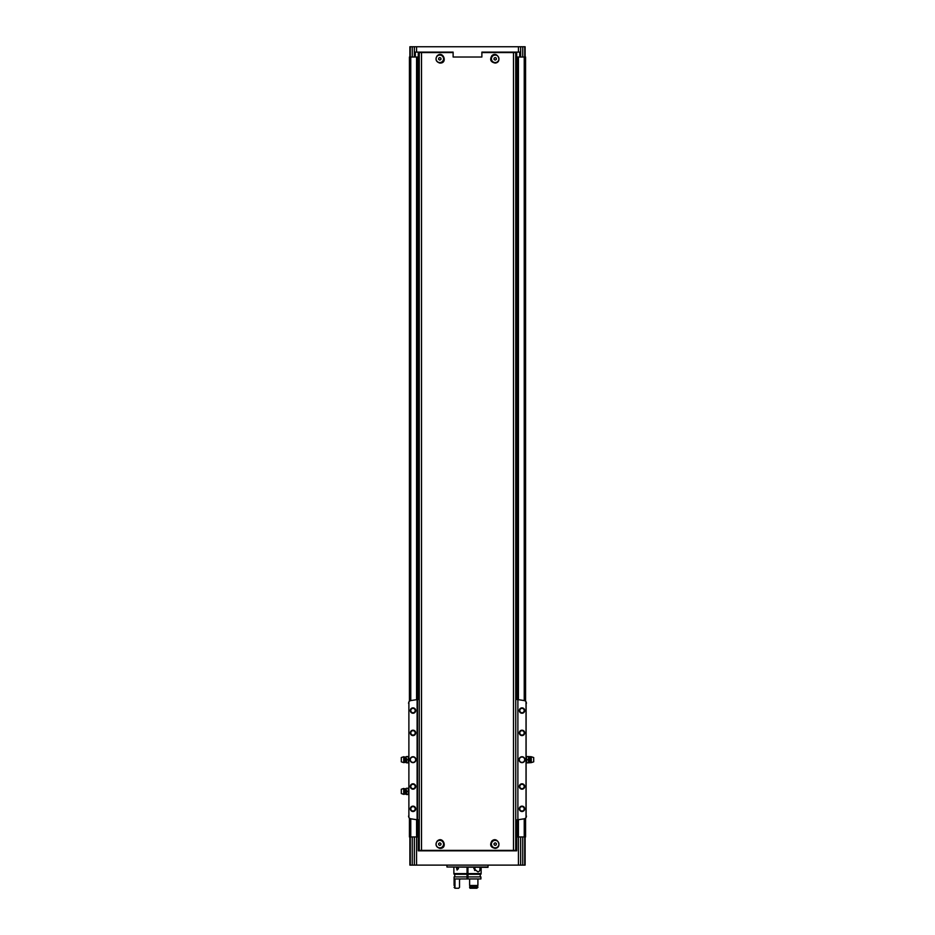 <?xml version="1.0" encoding="UTF-8"?>
<svg xmlns="http://www.w3.org/2000/svg" width="935" height="935" viewBox="0 0 935 935"><rect width="100%" height="100%" fill="white"/><g stroke="black" fill="none" stroke-linecap="round" stroke-linejoin="round"><path stroke-width="1.4" d="M439.801 63.066C435.967 61.78 435.079 59.372 437.113 55.866C443.143 49.987 448.192 63.533 439.801 63.066M495.199 63.066C490.63 62.142 489.531 59.676 491.915 55.656C497.478 50.63 502.633 62.318 495.199 63.066M515.746 52.115L515.746 850.371L419.254 850.371L419.254 52.559L421.51 52.559L421.51 850.371M515.746 52.559L481.876 52.559M453.124 52.559L421.51 52.559M491.915 840.951C497.478 835.937 502.633 847.613 495.199 848.372C490.63 847.449 489.531 844.983 491.915 840.951M437.113 841.173C443.143 835.294 448.192 848.828 439.801 848.372C435.967 847.087 435.079 844.679 437.113 841.173M525.575 701.227L525.575 57.023L515.746 57.023M418.81 52.115L419.254 57.023M418.81 57.023L409.425 57.023L409.425 701.227M525.119 836.965L525.119 865.109L412.253 865.109L412.253 836.965L409.425 836.965L409.425 818.148M412.253 836.965L419.254 836.965M515.746 836.965L525.575 836.965L525.575 818.148M434.448 52.559L453.124 52.115L453.124 57.023L481.876 57.023L481.876 52.115L500.552 52.559M519.696 57.023L519.696 52.115L481.876 52.115M409.881 57.023L409.881 46.75L520.655 46.75L520.655 57.023M453.124 52.115L415.304 52.115L415.304 57.023M414.345 46.75L414.345 57.023M520.655 46.75L522.747 46.75L522.747 57.023M525.119 57.023L525.119 46.75L522.747 46.75M412.253 865.109L409.881 865.109L409.881 836.965M516.716 836.965L516.716 850.815L418.284 850.815L418.284 836.965M414.345 865.109L414.345 836.965M417.922 57.023L417.922 699.497M417.922 819.878L417.922 836.965M517.078 57.023L517.078 699.497M517.078 819.878L517.078 836.965M520.655 865.109L520.655 836.965M467.056 872.706L467.944 872.706M467.056 871.806L467.944 871.806M488.047 866.99L446.953 866.99L487.988 867.341L488.047 865.109M446.953 866.99L446.953 865.109M418.81 850.815L418.81 836.965M516.19 850.815L516.19 836.965M516.19 52.115L516.19 57.023M495.199 840.378A3.74 3.74 0 0 1 498.437 845.988A3.74 3.74 0 0 1 491.95 845.988A3.74 3.74 0 0 1 495.199 840.378M495.199 845.404L496.31 844.761L496.31 843.475L495.199 842.821L494.077 843.475L494.077 844.761L495.199 845.404M439.801 840.378A3.74 3.74 0 0 1 443.05 845.988A3.74 3.74 0 0 1 436.563 845.988A3.74 3.74 0 0 1 439.801 840.378M439.801 845.404L440.923 844.761L440.923 843.475L439.801 842.821L438.69 843.475L438.69 844.761L439.801 845.404M495.199 55.071A3.74 3.74 0 0 1 498.437 60.681A3.74 3.74 0 0 1 491.95 60.681A3.74 3.74 0 0 1 495.199 55.071M495.199 60.097L496.31 59.454L496.31 58.169L495.199 57.526L494.077 58.169L494.077 59.454L495.199 60.097M439.801 55.071A3.74 3.74 0 0 1 443.05 60.681A3.74 3.74 0 0 1 436.563 60.681A3.74 3.74 0 0 1 439.801 55.071M439.801 60.097L440.923 59.454L440.923 58.169L439.801 57.526L438.69 58.169L438.69 59.454L439.801 60.097M419.254 699.38L417.115 699.614A353.792 353.792 0 0 0 410.781 700.584A2.676 2.676 0 0 0 408.887 701.893L408.887 817.482A2.676 2.676 0 0 0 410.781 818.791A353.792 353.792 0 0 0 417.115 819.761L419.254 819.995M526.019 701.741L526.019 817.634M521.999 756.742A2.945 2.945 0 0 1 524.547 761.16A2.945 2.945 0 0 1 519.439 761.16A2.945 2.945 0 0 1 521.999 756.742M521.999 783.81A2.676 2.676 0 0 1 524.325 787.831A2.676 2.676 0 0 1 519.673 787.831A2.676 2.676 0 0 1 521.999 783.81M521.999 730.212A2.676 2.676 0 0 1 524.325 734.232A2.676 2.676 0 0 1 519.673 734.232A2.676 2.676 0 0 1 521.999 730.212M521.999 707.877A2.676 2.676 0 0 1 524.325 711.897A2.676 2.676 0 0 1 519.673 711.897A2.676 2.676 0 0 1 521.999 707.877M521.999 806.145A2.676 2.676 0 0 1 524.325 810.166A2.676 2.676 0 0 1 519.673 810.166A2.676 2.676 0 0 1 521.999 806.145M526.463 703.225L526.113 701.893A2.676 2.676 0 0 0 524.219 700.584A353.792 353.792 0 0 0 517.885 699.614L517.885 819.761A353.792 353.792 0 0 0 524.219 818.791A2.676 2.676 0 0 0 526.113 817.482L526.463 816.15M526.113 701.893L526.113 817.482M413.001 756.742A2.945 2.945 0 0 1 415.561 761.16A2.945 2.945 0 0 1 410.453 761.16A2.945 2.945 0 0 1 413.001 756.742M413.001 783.81A2.676 2.676 0 0 1 415.327 787.831A2.676 2.676 0 0 1 410.675 787.831A2.676 2.676 0 0 1 413.001 783.81M413.001 730.212A2.676 2.676 0 0 1 415.327 734.232A2.676 2.676 0 0 1 410.675 734.232A2.676 2.676 0 0 1 413.001 730.212M413.001 707.877A2.676 2.676 0 0 1 415.327 711.897A2.676 2.676 0 0 1 410.675 711.897A2.676 2.676 0 0 1 413.001 707.877M413.001 806.145A2.676 2.676 0 0 1 415.327 810.166A2.676 2.676 0 0 1 410.675 810.166A2.676 2.676 0 0 1 413.001 806.145M408.887 701.893L408.887 817.482M417.115 699.614L417.115 819.761M408.981 701.741L408.537 703.225M408.981 817.634L408.537 816.15M517.885 699.614L517.885 819.761M515.746 819.995L517.534 819.82M515.746 699.38L517.534 699.567M417.466 699.567L417.466 819.82M521.999 806.624A2.197 2.197 0 0 1 523.904 809.92A2.197 2.197 0 0 1 520.094 809.92A2.197 2.197 0 0 1 521.999 806.624M521.999 708.356A2.197 2.197 0 0 1 523.904 711.652A2.197 2.197 0 0 1 520.094 711.652A2.197 2.197 0 0 1 521.999 708.356M521.999 730.691A2.197 2.197 0 0 1 523.904 733.987A2.197 2.197 0 0 1 520.094 733.987A2.197 2.197 0 0 1 521.999 730.691M521.999 784.29A2.197 2.197 0 0 1 523.904 787.586A2.197 2.197 0 0 1 520.094 787.586A2.197 2.197 0 0 1 521.999 784.29M413.001 806.624A2.197 2.197 0 0 1 414.906 809.92A2.197 2.197 0 0 1 411.096 809.92A2.197 2.197 0 0 1 413.001 806.624M413.001 708.356A2.197 2.197 0 0 1 414.906 711.652A2.197 2.197 0 0 1 411.096 711.652A2.197 2.197 0 0 1 413.001 708.356M413.001 730.691A2.197 2.197 0 0 1 414.906 733.987A2.197 2.197 0 0 1 411.096 733.987A2.197 2.197 0 0 1 413.001 730.691M413.001 784.29A2.197 2.197 0 0 1 414.906 787.586A2.197 2.197 0 0 1 411.096 787.586A2.197 2.197 0 0 1 413.001 784.29M413.001 757.011A2.676 2.676 0 0 1 415.327 761.032A2.676 2.676 0 0 1 410.675 761.032A2.676 2.676 0 0 1 413.001 757.011M521.999 757.011A2.676 2.676 0 0 1 524.325 761.032A2.676 2.676 0 0 1 519.673 761.032A2.676 2.676 0 0 1 521.999 757.011M406.48 758.121L406.655 762.82L406.48 758.121M401.302 758.799L401.302 760.587L401.302 758.799M401.302 757.549L401.302 761.838L403.71 762.633L403.71 756.742L401.302 757.549M404.89 762.247L404.89 757.128L405.626 757.058L405.626 762.317L403.71 762.633M405.626 762.317L406.48 762.82M406.655 762.82L408.537 762.82M406.655 756.567L408.361 756.567L408.361 762.82M406.655 759.688L408.361 759.688M406.48 789.841L406.655 794.528L406.48 789.841M401.302 789.257L401.302 793.546L403.71 794.353L403.71 788.462L401.302 789.257M404.89 793.967L404.89 788.848L405.626 788.778L405.626 794.037L403.71 794.353M405.626 794.037L406.48 794.528M406.655 794.528L408.537 794.528M406.655 788.275L408.361 788.275L408.361 794.528M406.655 791.407L408.361 791.407M528.52 756.567L528.52 758.121L528.52 756.567L531.29 756.742L531.29 762.633L533.698 761.838L533.698 757.549L531.29 756.742M528.345 759.688L528.52 761.254L528.52 758.121L528.345 759.688L526.639 759.688L526.463 756.567M528.52 762.82L528.52 761.254L528.345 762.82L531.29 762.633M533.698 758.799L533.698 760.587L533.698 758.799M528.345 762.82L526.639 762.82L526.639 759.688M528.345 756.567L526.639 756.567M457.718 867.341L458.477 868.592L457.063 870.041L456.42 867.399M467.944 876.901L480.906 876.901L480.906 878.958L467.944 878.958L467.944 873.594L481.128 873.594L481.128 867.341M453.872 867.341L453.872 873.594L467.056 873.594L467.056 867.341M467.944 873.594L467.944 867.341M479.877 867.341C480.228 870.146 479.585 871.665 477.937 871.899L473.835 868.592L474.279 867.341M467.944 874.272L480.906 874.272L480.906 873.594M454.094 873.594L454.094 874.272L467.056 874.272L467.056 873.594M454.983 878.958L454.983 885.48L454.094 885.48L454.094 876.901L467.056 876.901L467.056 874.272M454.094 878.958L467.056 878.958L467.056 876.901M467.944 878.958L467.056 878.958M469.615 878.958L477.902 878.958L477.902 885.48L469.615 885.48L469.615 878.958L469.615 885.48M469.615 886.906L477.902 886.906L469.615 887.362L470.001 888.25L476.862 888.25L477.902 887.362L476.862 888.25M477.166 886.906L477.166 885.48M469.896 886.906L469.896 885.48M455.637 888.25L454.094 887.362L454.994 888.25L458.664 888.25L459.517 887.362L459.517 879.847L460.382 878.958M454.983 887.362L454.094 887.362M454.983 886.906L454.983 885.48M467.056 874.33L467.944 874.33M467.056 873.956L467.944 873.956M467.056 875.382L467.944 875.382M474.91 870.543L474.91 867.341M474.559 870.181L474.559 867.341M467.944 870.38L467.056 870.38M513.49 52.559L513.49 850.371M518.446 46.75L518.446 52.115M416.554 46.75L416.554 52.115M410.266 46.75L410.266 57.023M412.253 46.75L412.253 57.023M524.722 865.109L524.722 836.965M522.747 865.109L522.747 836.965M518.446 865.109L518.446 836.965M416.554 865.109L416.554 836.965M410.769 57.023L410.769 700.584M410.769 818.791L410.769 836.965M416.578 57.023L416.578 699.696M416.578 819.691L416.578 836.965M518.422 57.023L518.422 699.696M518.422 819.691L518.422 836.965M524.231 57.023L524.231 700.584M524.231 818.791L524.231 836.965M410.278 865.109L410.278 836.965M524.734 46.75L524.734 57.023M418.284 52.115L418.284 57.023M516.716 52.115L516.716 57.023M530.11 762.247L530.11 757.128M529.374 762.317L529.374 757.058M467.056 875.207L467.944 875.207M467.056 878.304L467.944 878.304M404.89 757.128L403.71 756.742M405.626 757.058L406.48 756.567M404.89 788.848L403.71 788.462M405.626 788.778L406.48 788.275M480.228 876.901L480.228 874.272M454.772 876.901L454.772 874.272M454.726 886.906L454.726 885.48"/></g></svg>

